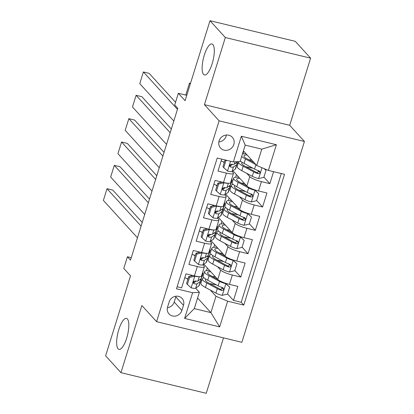<?xml version="1.0" encoding="UTF-8"?>
<svg xmlns="http://www.w3.org/2000/svg" width="414" height="414" viewBox="0 0 414 414"><rect width="100%" height="100%" fill="white"/><g stroke="black" fill="none" stroke-linecap="round" stroke-linejoin="round"><path stroke-width="0.62" d="M203.553 74.422A15.96 4.932 103.6 0 1 203.828 56.723A15.96 4.932 103.6 0 1 211.963 43.962A15.96 4.932 103.6 0 1 212.863 44.526A15.96 4.932 103.6 0 1 212.594 62.224A15.96 4.932 103.6 0 1 204.454 74.986A15.96 4.932 103.6 0 1 203.553 74.422M118.088 348.831A15.96 4.932 103.6 0 1 118.357 331.133A15.96 4.932 103.6 0 1 126.498 318.371A15.96 4.932 103.6 0 1 127.398 318.935A15.96 4.932 103.6 0 1 127.124 336.634A15.96 4.932 103.6 0 1 118.989 349.395A15.96 4.932 103.6 0 1 118.088 348.831M219.078 140.9A7.98 7.431 137.7 0 0 220.553 148.062A7.98 7.431 137.7 0 0 227.985 150.091A7.98 7.431 137.7 0 0 233.832 144.47A7.98 7.431 137.7 0 0 232.352 137.313A7.98 7.431 137.7 0 0 224.926 135.28A7.98 7.431 137.7 0 0 219.078 140.9M218.83 141.935A7.98 7.431 137.7 0 0 226.168 136.061A7.98 7.431 137.7 0 0 226.411 135.026M310.619 58.172L295.291 41.343L210.001 20.7L225.33 37.529L204.418 104.67L219.135 120.826L304.425 141.469L289.707 125.313L310.619 58.172L225.33 37.529M219.135 120.826L156.58 321.668L241.864 342.311L304.425 141.469M156.58 321.668L141.862 305.516L120.95 372.657L206.239 393.3L223.503 337.865M120.95 372.657L105.622 355.828L130.534 275.843L123.791 268.438L127.424 256.763L130.493 260.127L177.772 108.328L174.708 104.959L178.346 93.285L185.089 100.69L210.001 20.7M221.723 159.121L217.997 171.085L226.411 173.119L223.498 182.465A9.972 1.941 17.3 0 0 230.572 182.74L233.48 173.394A9.972 1.941 -162.7 0 1 226.411 173.119M223.498 182.465L215.089 180.426L210.721 194.44L219.135 196.474L216.227 205.815A9.972 1.941 17.3 0 0 223.296 206.089L226.204 196.748A9.972 1.941 -162.7 0 1 219.135 196.474M216.227 205.815L207.812 203.781L203.45 217.795L211.859 219.829L208.951 229.17A9.972 1.941 17.3 0 0 216.02 229.444L218.934 220.103A9.972 1.941 -162.7 0 1 211.859 219.829M208.951 229.17L200.536 227.136L196.174 241.145L204.588 243.184L201.68 252.524A9.972 1.941 17.3 0 0 208.749 252.799L211.657 243.458A9.972 1.941 -162.7 0 1 204.588 243.184M201.68 252.524L193.266 250.491L188.898 264.499L197.312 266.538A9.972 1.941 17.3 0 0 204.387 266.813A9.972 1.941 17.3 0 0 204.081 266.078L202.958 264.846M203.874 264.184L217.769 279.434A9.972 1.941 17.3 0 0 229.439 284.361L237.853 286.395L233.491 300.409L227.555 293.893M222.773 288.646L221.516 287.264M217.619 266.735L220.678 270.094A9.972 1.941 17.3 0 0 232.352 275.02L240.762 277.054L234.826 270.539M230.044 265.291L228.787 263.909M240.762 277.054L245.129 263.04L236.715 261.006A9.972 1.941 17.3 0 1 225.04 256.08L211.15 240.834M218.426 217.479L232.316 232.73A9.972 1.941 17.3 0 0 243.991 237.652L252.4 239.69L248.038 253.699L242.102 247.184M237.32 241.936L236.063 240.555M225.697 194.125L239.592 209.375A9.972 1.941 17.3 0 0 251.262 214.297L259.676 216.336L255.314 230.344L249.373 223.829M244.596 218.582L243.339 217.2M232.973 170.77L246.863 186.021A9.972 1.941 17.3 0 0 258.538 190.942L266.952 192.981L262.585 206.995L256.649 200.474M251.867 195.227L250.61 193.845M233.48 173.394A9.972 1.941 -162.7 0 0 233.175 172.659L232.057 171.432M224.186 162.79L223.218 161.734M226.204 196.748A9.972 1.941 -162.7 0 0 225.904 196.013L224.781 194.782M216.91 186.145L215.948 185.084M218.934 220.103A9.972 1.941 -162.7 0 0 218.628 219.368L217.505 218.137M209.639 209.5L208.672 208.439M211.657 243.458A9.972 1.941 -162.7 0 0 211.357 242.723L210.234 241.491L213.469 239.163A19.075 3.71 17.3 0 0 213.821 238.712L215.202 234.272A19.075 3.71 17.3 0 0 214.535 232.777M202.363 232.854L201.401 231.793M181.881 310.464L183.485 305.325A7.731 7.198 137.7 0 0 182.051 298.39A7.731 7.198 137.7 0 0 174.858 296.424A7.731 7.198 137.7 0 0 169.191 301.868L167.592 307.007A7.731 7.198 137.7 0 0 169.021 313.941A7.731 7.198 137.7 0 0 176.219 315.908A7.731 7.198 137.7 0 0 181.881 310.464L174.216 302.049L175.815 296.91A7.731 7.198 137.7 0 0 176.002 296.201M243.411 150.893L256.711 165.491L261.803 149.143L245.207 145.128L240.115 161.476L233.351 161.936L217.215 158.029L176.478 288.812L192.613 292.719L199.382 292.258L195.687 288.201L198.917 285.872A19.075 3.71 17.3 0 0 199.269 285.422L200.65 280.982A19.075 3.71 17.3 0 0 199.988 279.486M233.351 161.936L241.352 136.247L276.386 144.729L268.386 170.418L284.521 174.32L243.789 305.102L227.653 301.201L219.653 326.889L184.613 318.407L192.613 292.719M236.777 162.412L238.076 163.84M246.713 173.321L249.771 176.68L246.863 186.021M229.506 185.767L230.805 187.195M239.442 196.676L242.5 200.034L239.592 209.375M222.23 209.122L223.529 210.55M232.166 220.025L235.224 223.384L232.316 232.73M214.959 232.477L216.258 233.9M224.89 243.38L227.954 246.739L225.04 256.08M195.087 256.209L194.125 255.148M207.683 255.831L208.982 257.254M233.491 300.409L241.212 302.277L281.308 173.544M249.771 176.68A9.972 1.941 -162.7 0 0 261.446 181.601L269.861 183.64L273.587 171.675M262.585 206.995L254.17 204.956A9.972 1.941 -162.7 0 1 242.5 200.034M255.314 230.344L246.899 228.311A9.972 1.941 -162.7 0 1 235.224 223.384M248.038 253.699L239.623 251.665A9.972 1.941 -162.7 0 1 227.954 246.739M177.12 286.762L181.627 287.854L185.989 273.84L194.404 275.879A9.972 1.941 17.3 0 0 201.473 276.154L204.387 266.813M187.816 279.559L186.849 278.503M199.382 292.258L194.29 308.606L210.886 312.622L215.979 296.274L227.653 301.201M197.587 298.023L210.886 312.622L219.653 326.889M200.407 279.186L201.706 280.609M210.343 290.09L215.979 296.274M186.761 95.318L178.346 93.285M131.254 257.689L127.424 256.763M241.212 302.277L243.789 305.102M214.706 284.563L211.342 283.875M201.753 280.464L200.516 279.103M206.514 270.652L207.347 267.993M216.506 278.777L216.672 278.234M269.861 183.64L263.925 177.12M259.143 171.872L257.886 170.496M221.976 261.208L218.618 260.52M209.029 257.11L207.792 255.754M213.79 247.303L214.618 244.638M223.777 255.422L223.948 254.879M216.305 233.755L215.068 232.399M221.066 223.948L221.894 221.288M229.252 237.853L225.889 237.165M231.053 232.068L231.219 231.524M223.576 210.4L222.339 209.044M228.337 200.593L229.165 197.933M236.523 214.499L233.165 213.81M238.324 208.713L238.495 208.175M230.852 187.045L229.615 185.689M235.613 177.239L236.441 174.579M243.799 191.144L240.441 190.456M245.6 185.363L245.771 184.82M238.122 163.696L236.886 162.335M242.883 153.884L243.717 151.224M251.07 167.789L247.712 167.101M252.876 162.009L253.042 161.465M268.386 170.418L256.711 165.491M194.29 308.606L184.613 318.407M241.352 136.247L245.207 145.128M276.386 144.729L261.803 149.143M167.406 307.716A7.731 7.198 137.7 0 0 174.216 302.049M204.418 104.67L289.707 125.313M194.647 275.936L194.891 276.2L189.55 277.421L187.371 284.428L191.252 287.88A6.608 1.283 17.3 0 0 195.698 288.191L197.08 283.756L200.304 281.437A19.075 3.71 17.3 0 0 200.65 280.982M194.575 282.332A15.835 3.079 17.3 0 0 193.617 281.696M188.003 278.958A15.835 3.079 17.3 0 0 184.779 277.737M137.448 237.791L103.381 200.397L107.019 188.722L112.779 190.114L142.23 222.442M194.891 276.2A6.608 1.283 17.3 0 0 198.958 276.656M201.949 274.632L202.555 274.197A19.075 3.71 17.3 0 0 202.907 273.742A19.075 3.71 17.3 0 0 202.57 272.629M141.086 226.116L107.019 188.722M189.55 277.421L188.753 276.547L186.569 283.554L187.371 284.428M188.753 276.547L193.079 275.558M202.907 273.742L201.525 278.182A19.075 3.71 -162.7 0 1 201.173 278.632L197.954 280.951A6.608 1.283 -162.7 0 1 195.16 280.977L193.85 281.416L193.374 282.27L193.488 283.186L194.285 283.776A6.608 1.283 17.3 0 0 197.08 283.756M190.202 274.86A15.835 3.079 -162.7 0 1 192.199 275.76M196.262 281.116L194.047 282.71A3.369 0.657 -162.7 0 1 193.405 282.809L194.285 283.776M204.18 277.903A19.075 3.71 17.3 0 0 202.26 278.845L200.878 283.279A19.075 3.71 -162.7 0 0 205.442 287.451L215.901 293.081A6.608 1.283 -162.7 0 0 222.137 295.358L227.477 294.137L229.661 287.13L225.775 283.678A6.608 1.283 -162.7 0 1 219.539 281.401L209.08 275.776A19.075 3.71 -162.7 0 1 204.516 271.605A19.075 3.71 -162.7 0 1 209.789 270.678M225.775 283.678L225.304 283.16M217.811 279.481L211.399 276.029A15.835 3.079 -162.7 0 1 207.611 272.567A15.835 3.079 -162.7 0 1 210.747 271.729M209.831 283.642A15.835 3.079 -162.7 0 1 214.964 284.625A7.856 1.527 17.3 0 0 216.496 284.946M225.428 283.202L229.661 287.13M202.26 278.845A19.075 3.71 17.3 0 0 206.824 283.016L217.283 288.641A6.608 1.283 17.3 0 0 221.718 290.416L222.727 290.38L223.648 289.277L223.503 288.335L222.587 287.616A6.608 1.283 -162.7 0 1 218.157 285.841L207.699 280.211A19.075 3.71 -162.7 0 1 203.134 276.04L204.516 271.605M215.559 277.007A15.835 3.079 17.3 0 0 212.087 276.402M222.799 287.694L220.833 289.448A3.369 0.657 -162.7 0 1 219.601 288.9L209.142 283.269A15.835 3.079 -162.7 0 1 205.354 279.807A15.835 3.079 -162.7 0 1 206.017 279.238M201.918 252.581L202.161 252.85L196.826 254.067L194.642 261.074L198.523 264.525A6.608 1.283 17.3 0 0 202.974 264.836L206.193 262.517A19.075 3.71 17.3 0 0 206.545 262.067L207.926 257.627A19.075 3.71 17.3 0 0 207.264 256.131M201.851 258.978A15.835 3.079 17.3 0 0 200.888 258.341M195.279 255.604A15.835 3.079 17.3 0 0 192.049 254.382M144.724 214.442L110.657 177.042L114.29 165.367L120.055 166.764L149.506 199.087M202.161 252.85A6.608 1.283 17.3 0 0 206.229 253.301M209.22 251.277L209.831 250.843A19.075 3.71 17.3 0 0 210.183 250.387A19.075 3.71 17.3 0 0 209.846 249.275M148.357 202.762L114.29 165.367M196.826 254.067L196.029 253.192L193.845 260.199L194.642 261.074M196.029 253.192L200.355 252.204M210.183 250.387L208.801 254.827A19.075 3.71 -162.7 0 1 208.449 255.278L205.23 257.596A6.608 1.283 -162.7 0 1 202.436 257.622L201.126 258.062L200.645 258.916L200.764 259.832L201.561 260.422A6.608 1.283 17.3 0 0 204.356 260.401L207.574 258.082A19.075 3.71 17.3 0 0 207.926 257.627M197.473 251.505A15.835 3.079 -162.7 0 1 199.47 252.405M203.538 257.762L201.318 259.361A3.369 0.657 -162.7 0 1 200.676 259.454L201.561 260.422M209.194 229.227L209.437 229.496L204.097 230.712L201.918 237.719L205.799 241.171A6.608 1.283 17.3 0 0 210.245 241.481L211.626 237.046L214.85 234.728A19.075 3.71 17.3 0 0 215.202 234.272M209.122 235.623A15.835 3.079 17.3 0 0 208.164 234.986M202.549 232.249A15.835 3.079 17.3 0 0 199.325 231.028M151.995 191.087L117.928 153.692L121.566 142.012L127.331 143.41L156.777 175.733M209.437 229.496A6.608 1.283 17.3 0 0 213.505 229.946M216.496 227.928L217.102 227.488A19.075 3.71 17.3 0 0 217.453 227.032A19.075 3.71 17.3 0 0 217.117 225.925M155.633 179.407L121.566 142.012M204.097 230.712L203.3 229.837L201.121 236.844L201.918 237.719M203.3 229.837L207.626 228.849M217.453 227.032L216.072 231.473A19.075 3.71 -162.7 0 1 215.72 231.923L212.501 234.241A6.608 1.283 -162.7 0 1 209.707 234.267L208.402 234.712L207.921 235.561L208.04 236.477L208.832 237.072A6.608 1.283 17.3 0 0 211.626 237.046M204.749 228.155A15.835 3.079 -162.7 0 1 206.746 229.051M210.814 234.407L208.594 236.006A3.369 0.657 -162.7 0 1 207.952 236.099L208.832 237.072M216.47 205.877L216.708 206.141L211.373 207.362L209.189 214.369L213.075 217.816A6.608 1.283 17.3 0 0 217.521 218.126L220.74 215.813A19.075 3.71 17.3 0 0 221.092 215.358L222.473 210.923A19.075 3.71 17.3 0 0 221.811 209.427M216.398 212.268A15.835 3.079 17.3 0 0 215.435 211.637M209.826 208.899A15.835 3.079 17.3 0 0 206.602 207.673M159.271 167.732L125.204 130.338L128.842 118.658L134.602 120.055L164.053 152.378M216.708 206.141A6.608 1.283 17.3 0 0 220.781 206.591M223.772 204.573L224.378 204.133A19.075 3.71 17.3 0 0 224.73 203.683A19.075 3.71 17.3 0 0 224.393 202.57M162.909 156.052L128.842 118.658M211.373 207.362L210.576 206.488L208.392 213.489L209.189 214.369M210.576 206.488L214.902 205.499M224.73 203.683L223.348 208.118A19.075 3.71 -162.7 0 1 222.996 208.573L219.777 210.886A6.608 1.283 -162.7 0 1 216.983 210.912L215.673 211.357L215.192 212.206L215.311 213.122L216.108 213.717A6.608 1.283 17.3 0 0 218.902 213.691L222.121 211.373A19.075 3.71 17.3 0 0 222.473 210.923M212.02 204.801A15.835 3.079 -162.7 0 1 214.017 205.701M218.085 211.052L215.865 212.651A3.369 0.657 -162.7 0 1 215.228 212.749L216.108 213.717M223.741 182.522L223.984 182.786L218.649 184.007L216.465 191.014L220.346 194.461A6.608 1.283 17.3 0 0 224.797 194.777L228.016 192.458A19.075 3.71 17.3 0 0 228.368 192.003L229.749 187.568A19.075 3.71 17.3 0 0 229.082 186.072M223.669 188.913A15.835 3.079 17.3 0 0 222.711 188.282M217.096 185.544A15.835 3.079 17.3 0 0 213.872 184.318M166.542 144.377L132.475 106.983L136.113 95.303L141.878 96.7L171.324 129.028M223.984 182.786A6.608 1.283 17.3 0 0 228.052 183.242M231.043 181.218L231.654 180.778A19.075 3.71 17.3 0 0 232.006 180.328A19.075 3.71 17.3 0 0 231.669 179.215M170.18 132.703L136.113 95.303M218.649 184.007L217.852 183.133L215.668 190.14L216.465 191.014M217.852 183.133L222.178 182.144M232.006 180.328L230.624 184.763A19.075 3.71 -162.7 0 1 230.272 185.218L227.048 187.537A6.608 1.283 -162.7 0 1 224.253 187.558L222.949 188.003L222.468 188.851L222.587 189.767L223.384 190.362A6.608 1.283 17.3 0 0 226.179 190.337L229.397 188.018A19.075 3.71 17.3 0 0 229.749 187.568M219.296 181.446A15.835 3.079 -162.7 0 1 221.293 182.346M225.361 187.697L223.141 189.296A3.369 0.657 -162.7 0 1 222.499 189.395L223.384 190.362M211.456 254.548A19.075 3.71 17.3 0 0 209.531 255.49L208.149 259.925A19.075 3.71 -162.7 0 0 212.718 264.096L223.177 269.726A6.608 1.283 -162.7 0 0 229.413 272.003L234.748 270.782L236.932 263.775L233.051 260.323A6.608 1.283 -162.7 0 1 226.815 258.051L216.351 252.421A19.075 3.71 -162.7 0 1 211.787 248.25A19.075 3.71 -162.7 0 1 217.065 247.324M233.051 260.323L232.58 259.806M225.081 256.126L218.675 252.675A15.835 3.079 -162.7 0 1 214.882 249.212A15.835 3.079 -162.7 0 1 218.023 248.374M217.107 260.287A15.835 3.079 -162.7 0 1 222.24 261.27A7.856 1.527 17.3 0 0 223.772 261.596M232.699 259.847L236.932 263.775M209.531 255.49A19.075 3.71 17.3 0 0 214.1 259.661L224.559 265.291A6.608 1.283 17.3 0 0 228.989 267.061L230.003 267.025L230.919 265.928L230.779 264.986L229.863 264.261A6.608 1.283 -162.7 0 1 225.428 262.486L214.969 256.856A19.075 3.71 -162.7 0 1 210.405 252.685L211.787 248.25M222.83 253.653A15.835 3.079 17.3 0 0 219.363 253.047M230.075 264.339L228.109 266.093A3.369 0.657 -162.7 0 1 226.877 265.545L216.418 259.914A15.835 3.079 -162.7 0 1 212.63 256.452A15.835 3.079 -162.7 0 1 213.288 255.883M218.727 231.193A19.075 3.71 17.3 0 0 216.807 232.135L215.425 236.57A19.075 3.71 -162.7 0 0 219.989 240.741L230.448 246.371A6.608 1.283 -162.7 0 0 236.689 248.648L242.024 247.427L244.208 240.42L240.322 236.968A6.608 1.283 -162.7 0 1 234.086 234.697L223.627 229.066A19.075 3.71 -162.7 0 1 219.063 224.895A19.075 3.71 -162.7 0 1 224.336 223.969M240.322 236.968L239.851 236.451M232.357 232.771L225.946 229.32A15.835 3.079 -162.7 0 1 222.158 225.858A15.835 3.079 -162.7 0 1 225.294 225.019M224.378 236.932A15.835 3.079 -162.7 0 1 229.516 237.915A7.856 1.527 17.3 0 0 231.043 238.241M239.975 236.492L244.208 240.42M216.807 232.135A19.075 3.71 17.3 0 0 221.371 236.306L231.83 241.936A6.608 1.283 17.3 0 0 236.265 243.711L237.279 243.67L238.195 242.573L238.055 241.631L237.139 240.907A6.608 1.283 -162.7 0 1 232.704 239.132L222.246 233.506A19.075 3.71 -162.7 0 1 217.681 229.33L219.063 224.895M230.106 230.303A15.835 3.079 17.3 0 0 226.634 229.692M237.346 240.984L235.385 242.739A3.369 0.657 -162.7 0 1 234.153 242.19L223.689 236.56A15.835 3.079 -162.7 0 1 219.901 233.098A15.835 3.079 -162.7 0 1 220.564 232.528M226.003 207.844A19.075 3.71 17.3 0 0 224.083 208.78L222.701 213.215A19.075 3.71 -162.7 0 0 227.265 217.391L237.724 223.017A6.608 1.283 -162.7 0 0 243.96 225.294L249.3 224.072L251.479 217.071L247.598 213.619A6.608 1.283 -162.7 0 1 241.362 211.342L230.903 205.711A19.075 3.71 -162.7 0 1 226.334 201.54A19.075 3.71 -162.7 0 1 231.612 200.614M247.598 213.619L247.127 213.101M239.628 209.417L233.222 205.97A15.835 3.079 -162.7 0 1 229.434 202.503A15.835 3.079 -162.7 0 1 232.57 201.665M231.654 213.577A15.835 3.079 -162.7 0 1 236.787 214.561A7.856 1.527 17.3 0 0 238.319 214.887M247.251 213.138L251.479 217.071M224.083 208.78A19.075 3.71 17.3 0 0 228.647 212.951L239.106 218.582A6.608 1.283 17.3 0 0 243.541 220.357L244.55 220.32L245.466 219.218L245.326 218.276L244.41 217.552A6.608 1.283 -162.7 0 1 239.98 215.777L229.522 210.152A19.075 3.71 -162.7 0 1 224.952 205.975L226.334 201.54M237.377 206.948A15.835 3.079 17.3 0 0 233.91 206.338M244.622 217.635L242.656 219.389A3.369 0.657 -162.7 0 1 241.424 218.835L230.965 213.205A15.835 3.079 -162.7 0 1 227.177 209.743A15.835 3.079 -162.7 0 1 227.835 209.179M233.279 184.489A19.075 3.71 17.3 0 0 231.354 185.425L229.972 189.866A19.075 3.71 -162.7 0 0 234.536 194.037L245 199.662A6.608 1.283 -162.7 0 0 251.236 201.939L256.571 200.723L258.755 193.716L254.874 190.264A6.608 1.283 -162.7 0 1 248.633 187.987L238.174 182.357A19.075 3.71 -162.7 0 1 233.61 178.186A19.075 3.71 -162.7 0 1 238.883 177.259M254.874 190.264L254.398 189.747M246.904 186.062L240.493 182.615A15.835 3.079 -162.7 0 1 236.704 179.148A15.835 3.079 -162.7 0 1 239.841 178.31M238.93 190.223A15.835 3.079 -162.7 0 1 244.063 191.206A7.856 1.527 17.3 0 0 245.595 191.532M254.522 189.788L258.755 193.716M231.354 185.425A19.075 3.71 17.3 0 0 235.918 189.596L246.382 195.227A6.608 1.283 17.3 0 0 250.812 197.002L251.826 196.966L252.742 195.863L252.602 194.922L251.686 194.197A6.608 1.283 -162.7 0 1 247.251 192.427L236.792 186.797A19.075 3.71 -162.7 0 1 232.228 182.626L233.61 178.186M244.653 183.593A15.835 3.079 17.3 0 0 241.181 182.983M251.893 194.28L249.932 196.034A3.369 0.657 -162.7 0 1 248.7 195.48L238.241 189.855A15.835 3.079 -162.7 0 1 234.448 186.388A15.835 3.079 -162.7 0 1 235.111 185.824M227.012 160.404L225.92 160.653L223.736 167.66L227.622 171.111A6.608 1.283 17.3 0 0 232.068 171.422L235.287 169.103A19.075 3.71 17.3 0 0 235.638 168.648L237.02 164.213A19.075 3.71 17.3 0 0 236.358 162.718M230.945 165.559A15.835 3.079 17.3 0 0 229.987 164.927M224.372 162.19A15.835 3.079 17.3 0 0 221.148 160.968M173.818 121.023L139.751 83.628L143.389 71.953L149.149 73.345L175.536 102.305M177.456 109.348L143.389 71.953M225.076 159.933L222.939 166.785L223.736 167.66M237.781 161.636A19.075 3.71 -162.7 0 1 237.543 161.864L234.324 164.182A6.608 1.283 -162.7 0 1 231.529 164.208L230.22 164.648L229.744 165.502L229.858 166.418L230.655 167.008A6.608 1.283 17.3 0 0 233.449 166.982L236.673 164.663A19.075 3.71 17.3 0 0 237.02 164.213M232.632 164.348L230.417 165.942A3.369 0.657 -162.7 0 1 229.775 166.04L230.655 167.008M225.92 160.653L225.319 159.99M255.95 164.658A6.608 1.283 -162.7 0 1 255.909 164.632L245.45 159.007A19.075 3.71 -162.7 0 1 241.678 156.461M254.175 162.707L247.769 159.261A15.835 3.079 -162.7 0 1 243.981 155.799A15.835 3.079 -162.7 0 1 247.117 154.96M190.487 83.354L189.488 83.11L190.29 83.99M242.464 153.946A19.075 3.71 -162.7 0 1 246.159 153.904M264.375 168.726L266.031 170.361L263.847 177.368L258.507 178.584A6.608 1.283 -162.7 0 1 252.271 176.312L241.812 170.682A19.075 3.71 -162.7 0 1 237.248 166.511L238.63 162.071A19.075 3.71 17.3 0 0 243.194 166.247L253.653 171.872A6.608 1.283 17.3 0 0 258.088 173.647L259.097 173.611L260.013 172.509L259.873 171.567L258.957 170.842A6.608 1.283 -162.7 0 1 254.527 169.072L244.069 163.442A19.075 3.71 -162.7 0 1 240.296 160.896M186.217 95.189L185.855 94.785L189.488 83.11M246.201 166.868A15.835 3.079 -162.7 0 1 251.334 167.851A7.856 1.527 17.3 0 0 252.866 168.177M266.031 170.361L264.018 168.576M240.55 161.134A19.075 3.71 17.3 0 0 240.208 161.186M239.095 161.543A19.075 3.71 17.3 0 0 238.63 162.071M251.929 160.239A15.835 3.079 17.3 0 0 248.457 159.628M259.169 170.925L257.203 172.679A3.369 0.657 -162.7 0 1 255.971 172.126L245.512 166.5A15.835 3.079 -162.7 0 1 241.724 163.038A15.835 3.079 -162.7 0 1 242.387 162.469M220.678 270.094L217.769 279.434M232.352 275.02L229.439 284.361M261.446 181.601L258.538 190.942M254.17 204.956L251.262 214.297M246.899 228.311L243.991 237.652M239.623 251.665L236.715 261.006M197.312 266.538L194.404 275.879M175.815 296.91L183.485 305.325M194.756 276.231L191.154 287.792M200.304 281.437L198.917 285.872M202.555 274.197L201.173 278.632M199.284 276.676L197.954 280.951M222.271 295.327L225.873 283.766M215.099 284.195L214.964 284.625M207.699 280.211L209.08 275.776M205.442 287.451L206.824 283.016M218.157 285.841L219.539 281.401M215.901 293.081L217.283 288.641M220.833 289.448L221.718 290.416M202.027 252.882L198.43 264.437M207.574 258.082L206.193 262.517M209.831 250.843L208.449 255.278M204.356 260.401L202.974 264.836M206.56 253.321L205.23 257.596M209.303 229.527L205.701 241.088M214.85 234.728L213.469 239.163M217.102 227.488L215.72 231.923M213.831 229.967L212.501 234.241M216.579 206.172L212.977 217.733M222.121 211.373L220.74 215.813M224.378 204.133L222.996 208.573M218.902 213.691L217.521 218.126M221.107 206.612L219.777 210.886M223.85 182.817L220.248 194.378M229.397 188.018L228.016 192.458M231.654 180.778L230.272 185.218M226.179 190.337L224.797 194.777M228.383 183.257L227.048 187.537M229.547 271.972L233.149 260.411M222.375 260.841L222.24 261.27M214.969 256.856L216.351 252.421M212.718 264.096L214.1 259.661M225.428 262.486L226.815 258.051M223.177 269.726L224.559 265.291M228.109 266.093L228.989 267.061M236.818 248.617L240.42 237.056M229.646 237.486L229.516 237.915M222.246 233.506L223.627 229.066M219.989 240.741L221.371 236.306M232.704 239.132L234.086 234.697M230.448 246.371L231.83 241.936M235.385 242.739L236.265 243.711M244.094 225.263L247.696 213.702M236.922 214.131L236.787 214.561M229.522 210.152L230.903 205.711M227.265 217.391L228.647 212.951M239.98 215.777L241.362 211.342M237.724 223.017L239.106 218.582M242.656 219.389L243.541 220.357M251.37 201.908L254.967 190.347M244.198 190.782L244.063 191.206M236.792 186.797L238.174 182.357M234.536 194.037L235.918 189.596M247.251 192.427L248.633 187.987M245 199.662L246.382 195.227M249.932 196.034L250.812 197.002M230.567 161.263L227.524 171.023M236.673 164.663L235.287 169.103M233.449 166.982L232.068 171.422M235.059 161.822L234.324 164.182M258.641 178.553L262.015 167.727M251.469 167.427L251.334 167.851M244.069 163.442L245.45 159.007M241.812 170.682L243.194 166.247M254.527 169.072L255.909 164.632M252.271 176.312L253.653 171.872M257.203 172.679L258.088 173.647"/></g></svg>

